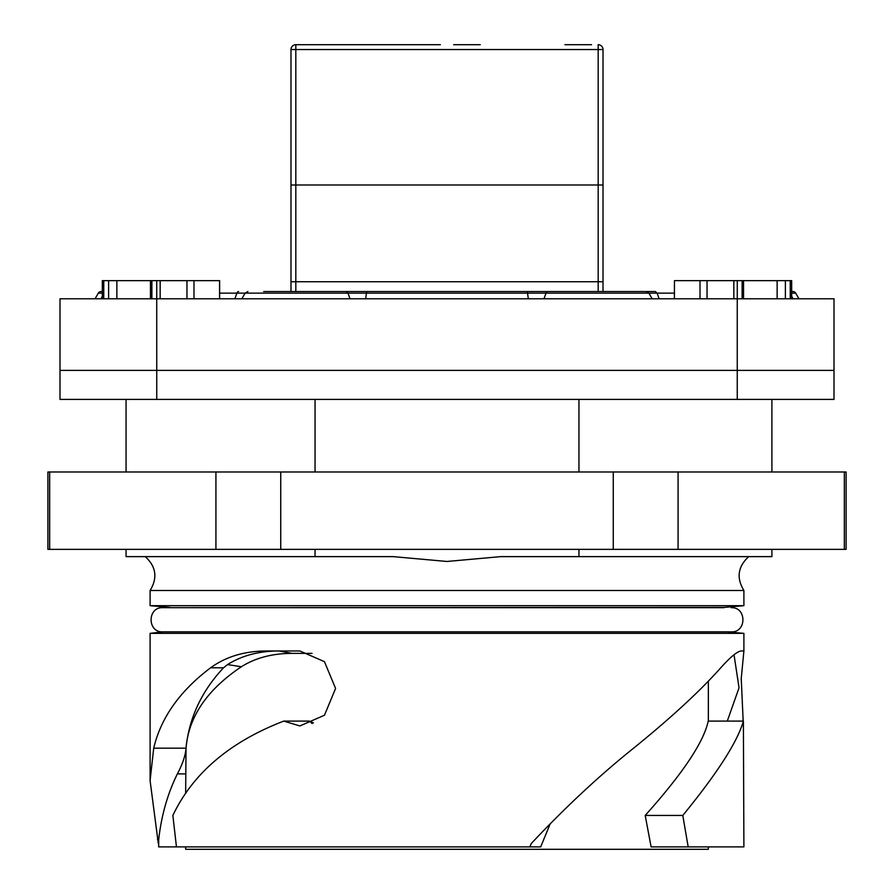 <?xml version="1.0" encoding="UTF-8"?>
<svg xmlns="http://www.w3.org/2000/svg" width="894" height="894" viewBox="0 0 894 894"><rect width="100%" height="100%" fill="white"/><g stroke="black" fill="none" stroke-linecap="round" stroke-linejoin="round"><path stroke-width="1.34" d="M771.902 549.374L771.902 556.627L500.819 556.627L447 561.466L393.181 556.627L126.065 556.627L126.065 549.374M185.851 773.891L177.381 773.88C167.524 793.894 161.3 815.809 158.707 839.622L158.663 846.886L540.702 846.886L550.246 823.676M176.453 846.886L172.855 815.44C192.914 773.299 229.881 741.852 283.744 721.1L309.48 721.1L313.436 722.933M185.65 793.66L186.019 748.166C188.589 716.91 207.028 689.777 241.346 666.756C255.438 657.872 272.357 653.413 292.092 653.38L312.062 653.38M185.65 846.886L185.65 849.3L708.35 849.3L708.35 846.886M741.439 650.966L743.897 650.966L741.439 650.966C737.673 651.033 730.778 656.643 720.765 667.796C700.147 690.995 671.103 717.781 633.622 748.166C600.947 774.282 568.048 804.768 534.947 839.622L531.315 843.478L529.863 846.886L540.702 846.886M309.48 721.1L312.118 723.503M177.381 773.88C182.611 764.012 185.494 755.441 186.019 748.166C189.07 717.994 201.575 691.207 223.522 667.796L227.568 664.577C241.849 655.559 258.981 651.022 278.928 650.966L279.084 650.966M158.305 843.478L150.091 780.641L153.712 748.166C160.875 717.781 179.839 690.995 210.593 667.796C225.958 656.643 244.665 651.033 266.703 650.966L299.881 650.966L324.444 661.661L335.585 688.447L324.466 715.245L299.881 725.939L283.744 721.1M150.103 780.641L150.103 633.354L743.897 633.354L743.897 650.966L741.238 678.546L743.171 721.1M688.179 846.886L743.897 846.886L743.395 721.1C737.461 741.852 717.256 773.299 682.793 815.44L688.179 846.886L651.111 846.886L645.2 815.44C682.748 773.5 703.757 742.054 708.227 721.1L743.395 721.1M708.35 721.1L708.35 681.172M645.2 815.44L682.793 815.44M727.269 721.1L739.047 687.788L734.019 654.766M723.95 607.685L162.797 607.685L723.95 607.428L743.897 605.674L743.897 590.498C736.231 577.882 737.852 566.595 748.736 556.627M170.05 607.428L150.103 605.674L743.897 605.674M150.103 605.674L150.103 590.498L743.897 590.498M791.671 293.143L795.671 293.143A3.218 3.218 0 0 0 792.877 291.533A3.218 3.218 0 0 1 795.671 293.143L798.934 298.786L795.671 293.143A3.218 3.218 0 0 0 792.877 291.533L791.671 291.533L792.877 291.533M95.066 298.786L98.329 293.143A3.218 3.218 0 0 1 102.329 291.768M98.329 293.143A3.218 3.218 0 0 1 101.123 291.533A3.218 3.218 0 0 0 98.329 293.143L102.329 293.143M646.094 291.533L648.876 293.143L546.01 293.143L543.965 298.786L652.139 298.786L648.876 293.143L657.112 293.143L655.403 291.533L547.754 291.533A3.218 2.011 90 0 0 546.01 293.143L527.549 293.143A3.218 0.76 90 0 0 526.89 291.533L367.11 291.533A3.218 0.76 90 0 0 366.451 293.143L347.989 293.143L346.246 291.533L263.652 291.533M247.906 291.533L245.124 293.143L241.861 298.786L350.035 298.786L347.989 293.143L236.888 293.143A3.218 1.978 -90 0 1 238.597 291.533M742.132 298.786L742.132 280.649L737.271 280.649L737.271 298.786L834.001 298.786L834.001 370.384L156.752 370.384L834.001 370.384L834.001 399.406L737.248 399.406L737.248 298.786L59.999 298.786L59.999 370.384L59.999 298.786M737.248 399.406L59.999 399.406L59.999 370.384L156.752 370.384L156.729 280.649L102.329 280.649L102.329 298.786M186.958 298.786L186.958 280.649L219.645 280.649L219.645 298.786M186.958 280.649L156.729 280.649M116.857 298.786L116.857 280.649L116.868 298.786M777.143 298.786L777.143 280.649L791.671 280.649L791.671 298.786M742.132 280.649L777.132 280.649L777.132 298.786M737.271 280.649L733.84 280.649L733.84 298.786M674.456 298.786L674.456 280.649L733.84 280.649M674.456 280.649L674.355 298.786M315.046 399.406L315.046 471.976M315.046 549.374L315.046 556.627M578.954 399.406L578.954 471.976M578.954 549.374L578.954 556.627M126.065 399.406L126.065 471.976M731.203 607.685C746.803 606.937 746.803 632.617 731.203 631.868L162.797 631.868L150.103 633.354M49.662 549.374L47.907 549.374L47.907 471.976L49.662 471.976L49.662 549.374L280.738 549.374L280.738 471.976L215.923 471.976L215.923 549.374M844.338 549.374L844.338 471.976L846.093 471.976L846.093 549.374L280.738 549.374M844.338 471.976L613.262 471.976L613.262 549.374M678.077 549.374L678.077 471.976M613.262 471.976L280.738 471.976M215.923 471.976L49.662 471.976M59.999 370.384L156.752 370.384L156.752 399.406M295.825 291.533L295.825 281.733L598.175 281.733L598.175 184.991L295.825 184.991L295.825 281.733L290.986 281.733L290.986 291.533M603.014 93.077L603.014 281.733L598.175 281.733L598.175 291.533M290.986 281.733L290.986 49.539A4.839 4.839 0 0 1 295.825 44.7L413.743 44.7M329.081 44.7L295.825 44.7L295.825 49.539L290.986 49.539M603.014 281.733L603.014 291.533M603.014 49.539L603.014 184.991L598.175 184.991L598.175 49.539L603.014 49.539A4.839 4.839 0 0 0 598.175 44.7L598.175 49.539L295.825 49.539L295.825 184.991L290.986 184.991M440.351 44.7L302.474 44.7M591.526 44.7L564.919 44.7M480.257 44.7L453.649 44.7M278.928 650.966L292.092 653.38M227.568 664.577L241.346 666.756M223.522 667.796L210.593 667.796M186.019 748.166L153.712 748.166M158.707 839.622L157.445 839.622M659.124 298.786L657.112 293.143L674.355 293.143M219.645 293.143L236.888 293.143L234.876 298.786M365.68 298.786L366.451 293.143L527.549 293.143L528.32 298.786M792.989 298.786L791.671 296.238M102.329 296.238L101.011 298.786M219.544 298.786L219.544 280.649M193.987 298.786L193.987 280.649M160.16 280.649L160.16 298.786M151.868 280.649L151.868 298.786M108.61 280.649L108.61 298.786M103.749 280.649L103.749 298.786M790.251 280.649L790.251 298.786M785.39 298.786L785.39 280.649M707.042 298.786L707.042 280.649M700.013 298.786L700.013 280.649M726.934 631.868L743.897 633.354M145.264 556.627C156.148 566.595 157.769 577.882 150.103 590.498M547.754 291.533L526.89 291.533M652.139 298.786L648.742 292.93M630.348 291.533L655.403 291.533M102.329 291.533L101.123 291.533L102.329 291.533M367.11 291.533L346.246 291.533M150.46 280.649L150.46 298.786M743.54 298.786L743.54 280.649M771.902 399.406L771.902 471.976M162.797 607.685C147.197 606.937 147.197 632.617 162.797 631.868"/></g></svg>
